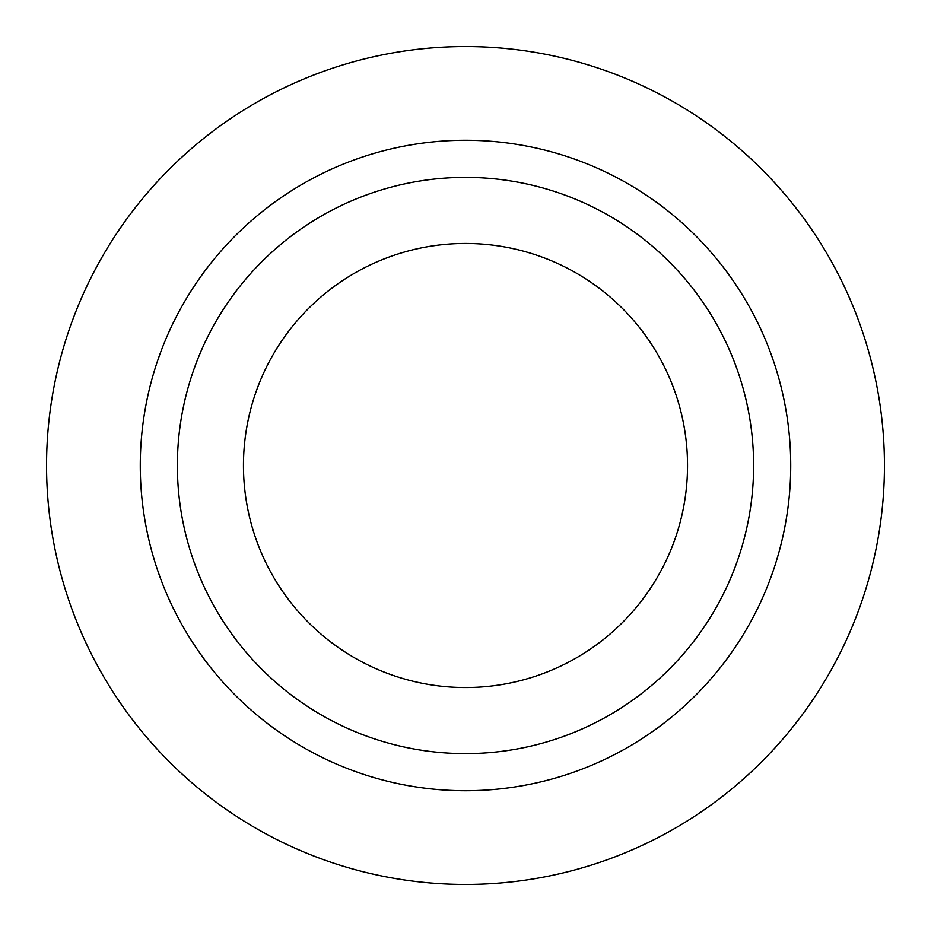 <?xml version="1.0" encoding="UTF-8"?>
<svg xmlns="http://www.w3.org/2000/svg" width="931" height="931" viewBox="0 0 931 931"><rect width="100%" height="100%" fill="white"/><g stroke="black" fill="none" stroke-linecap="round" stroke-linejoin="round"><path stroke-width="1.4" d="M884.45 465.5A418.95 418.95 0 0 1 256.025 828.322A418.95 418.95 0 0 1 256.025 102.678A418.95 418.95 0 0 1 884.45 465.5M790.722 465.5A325.222 325.222 0 0 1 302.889 747.151A325.222 325.222 0 0 1 302.889 183.849A325.222 325.222 0 0 1 790.722 465.5M753.621 465.5A288.121 288.121 0 0 1 321.439 715.02A288.121 288.121 0 0 1 321.439 215.98A288.121 288.121 0 0 1 753.621 465.5M687.532 465.5A222.032 222.032 0 0 1 354.478 657.786A222.032 222.032 0 0 1 354.478 273.214A222.032 222.032 0 0 1 687.532 465.5"/></g></svg>
